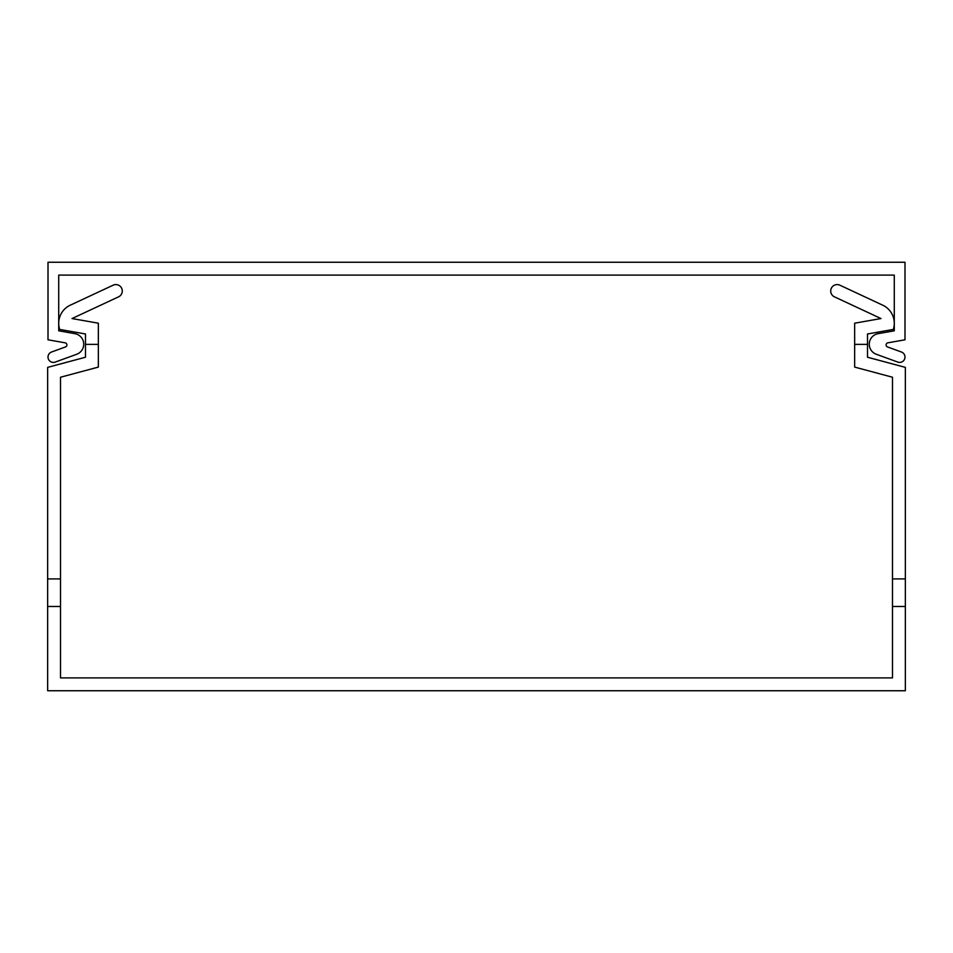 <?xml version="1.0" encoding="UTF-8"?>
<svg xmlns="http://www.w3.org/2000/svg" width="953" height="953" viewBox="0 0 953 953"><rect width="100%" height="100%" fill="white"/><g stroke="black" fill="none" stroke-linecap="round" stroke-linejoin="round"><path stroke-width="1.43" d="M882.764 305.198L839.855 285.185L882.764 305.198A19.942 19.942 0 0 1 893.306 329.428L867.504 333.979L867.504 357.232L905.35 367.37L905.35 606.477L892.496 606.477L892.496 377.233L854.65 367.096L854.65 323.198L880.989 318.552L834.423 296.836L880.989 318.552M905.35 606.477L905.35 690.746L47.65 690.746L47.65 367.37L85.496 357.232L85.496 333.979L59.694 329.428A19.942 19.942 0 0 1 70.236 305.198L113.145 285.185A6.433 6.433 0 0 1 121.686 288.294A6.433 6.433 0 0 1 118.577 296.836L72.011 318.552L98.35 323.198L98.35 367.096L60.504 377.233L60.504 606.477L47.65 606.477M60.504 606.477L60.504 677.893L892.496 677.893L892.496 606.477M905.35 578.912L892.496 578.912M839.855 285.185A6.433 6.433 0 0 0 831.314 288.294A6.433 6.433 0 0 0 834.423 296.836M867.504 344.378L854.65 344.378M118.577 296.836L72.011 318.552M70.236 305.198L113.145 285.185M85.496 344.378L98.35 344.378M47.65 578.912L60.504 578.912M48.007 262.254L904.993 262.254L904.993 339.804L887.874 342.818A2.144 2.144 0 0 0 887.517 346.94L901.467 352.026A5.361 5.361 0 0 1 904.671 358.888A5.361 5.361 0 0 1 897.809 362.092L876.331 354.278A10.709 10.709 0 0 1 878.142 333.657L894.283 330.81L894.283 275.107L58.717 275.107L58.717 330.81L74.858 333.657A10.709 10.709 0 0 1 76.669 354.278L55.191 362.092A5.361 5.361 0 0 1 48.329 358.888A5.361 5.361 0 0 1 51.533 352.026L65.483 346.94A2.144 2.144 0 0 0 65.126 342.818L48.007 339.804L48.007 262.254"/></g></svg>
